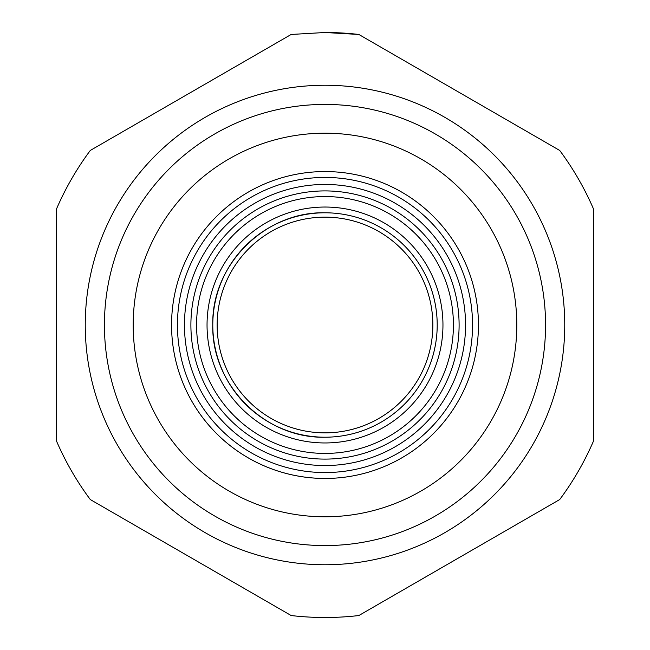<?xml version="1.0" encoding="UTF-8"?>
<svg xmlns="http://www.w3.org/2000/svg" width="650" height="650" viewBox="0 0 650 650"><rect width="100%" height="100%" fill="white"/><g stroke="black" fill="none" stroke-linecap="round" stroke-linejoin="round"><path stroke-width="0.97" d="M325 171.559A153.441 153.441 0 0 0 171.559 325A153.441 153.441 0 0 0 474.736 358.532A153.441 153.441 0 0 0 325 171.559A153.441 153.441 0 0 0 171.559 325A153.441 153.441 0 0 0 325 478.441M325 437.206A112.206 112.206 0 0 1 212.794 325A112.206 112.206 0 0 1 325 212.794A112.206 112.206 0 0 1 437.206 325A112.206 112.206 0 0 1 325 437.206A112.206 112.206 0 0 1 212.794 325A112.206 112.206 0 0 1 325 212.794C265.046 211.25 211.25 265.046 212.794 325C211.25 384.954 265.046 438.75 325 437.206A112.206 112.206 0 0 0 433.769 297.456A112.206 112.206 0 0 0 325 212.794C265.046 211.25 211.25 265.046 212.794 325C211.25 384.954 265.046 438.75 325 437.206A112.206 112.206 0 0 0 433.769 297.456A112.206 112.206 0 0 0 325 212.794M325 217.149A107.851 107.851 0 0 0 217.149 325A107.851 107.851 0 0 0 325 432.851A107.851 107.851 0 0 0 432.851 325A107.851 107.851 0 0 0 325 217.149M501.597 116.894L539.589 138.824M185.25 95.623L291.176 34.458L325 32.5A292.5 292.5 0 0 1 358.8 34.458M459.266 92.454L559.699 150.442A292.5 292.5 0 0 1 593.523 209.024L593.523 324.838M593.523 373.88L593.523 440.976A292.5 292.5 0 0 1 559.699 499.558L358.824 615.542A292.5 292.5 0 0 1 291.176 615.542L90.301 499.558A292.5 292.5 0 0 1 56.477 440.976L56.477 325.162M148.403 533.106L110.419 511.176M464.75 554.377L358.824 615.542M56.477 276.12L56.477 209.024A292.5 292.5 0 0 1 90.301 150.442L291.176 34.458M190.734 557.546L90.301 499.558M56.477 440.976L56.477 209.024L56.477 440.976M593.523 209.024L593.523 440.976L593.523 209.024M275.169 224.469L271.204 226.533M559.699 150.442L358.824 34.458L325 32.5M357.638 87.482A239.752 239.752 0 0 0 85.248 325A239.752 239.752 0 0 0 325 564.753A239.752 239.752 0 0 0 564.192 341.356A239.752 239.752 0 0 0 325 85.248A239.752 239.752 0 0 0 85.248 325A239.752 239.752 0 0 0 325 564.753A239.752 239.752 0 0 0 564.192 341.356A239.752 239.752 0 0 0 357.638 87.482M395.744 195.504A147.558 147.558 0 0 1 316.29 472.298A147.558 147.558 0 0 1 195.504 254.256A147.558 147.558 0 0 1 395.744 195.504M316.704 465.294A140.538 140.538 0 0 0 392.381 201.662A140.538 140.538 0 0 0 201.662 257.619A140.538 140.538 0 0 0 316.704 465.294M355.03 106.478A220.578 220.578 0 0 0 104.423 325A220.578 220.578 0 0 0 325 545.577A220.578 220.578 0 0 0 545.058 340.048A220.578 220.578 0 0 0 355.03 106.478M406.811 151.515A191.807 191.807 0 0 0 133.193 325A191.807 191.807 0 0 0 512.168 366.917A191.807 191.807 0 0 0 406.811 151.515M207.309 260.707A134.111 134.111 0 0 1 458.518 337.545A134.111 134.111 0 0 1 260.707 442.691A134.111 134.111 0 0 1 207.309 260.707M325 442.959A117.959 117.959 0 0 1 207.041 325A117.959 117.959 0 0 1 439.351 296.051A117.959 117.959 0 0 1 325 442.959M212.298 263.429A128.416 128.416 0 0 1 452.855 337.017A128.416 128.416 0 0 1 263.429 437.702A128.416 128.416 0 0 1 212.298 263.429"/></g></svg>

